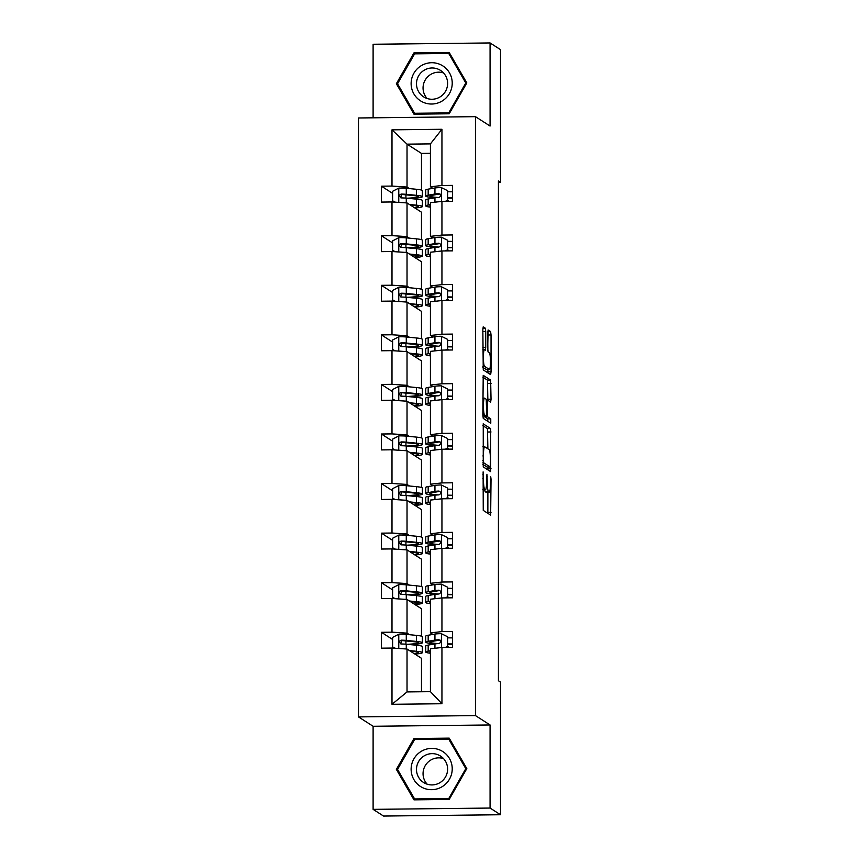 <?xml version="1.0" encoding="UTF-8"?>
<svg xmlns="http://www.w3.org/2000/svg" width="859" height="859" viewBox="0 0 859 859"><rect width="100%" height="100%" fill="white"/><g stroke="black" fill="none" stroke-linecap="round" stroke-linejoin="round"><path stroke-width="1.29" d="M483.123 471.881L483.252 510.396L490.661 515.142L491.037 479.139L490.725 476.766L490.468 483.059A10.018 1.31 89.4 0 1 489.265 492.228A10.018 1.31 89.4 0 1 489.158 492.196L488.535 491.799A10.018 1.31 89.4 0 1 487.225 480.986L486.935 474.329L486.656 480.611A10.018 1.31 89.4 0 1 485.453 489.791A10.018 1.31 89.4 0 1 485.346 489.748L484.723 489.362A10.018 1.31 89.4 0 1 483.413 478.538L483.123 471.881M485.732 331.574L485.324 328.192L483.22 326.849L482.844 329.716L483.252 369.896L490.661 374.642L491.037 371.775L491.037 334.978L490.629 331.595L488.095 329.974L487.719 348.593L488.127 351.975L489.372 352.77A8.375 1.095 89.4 0 1 490.468 361.456A8.375 1.095 89.4 0 1 489.458 369.488A8.375 1.095 89.4 0 1 489.372 369.456L484.508 366.342A8.375 1.095 89.4 0 1 483.413 357.655A8.375 1.095 89.4 0 1 484.412 349.624A8.375 1.095 89.4 0 1 484.508 349.656L485.356 350.182L485.732 347.315L485.732 331.574L482.844 331.606M490.07 126.037L490.07 42.95L500.518 49.639L500.518 182.301L498.424 180.959L498.424 680.747L500.518 682.089L500.518 814.74L490.07 808.051L490.07 724.964L475.457 715.59L475.457 116.663L490.07 126.037M483.252 423.852L483.252 466.899L490.661 471.634L490.629 428.587L483.177 423.852M482.844 415.015L483.22 375.351L490.629 380.086L491.037 399.22L490.661 402.087L487.601 400.144L487.225 403.011L487.633 416.84L490.757 418.838L490.779 423.219L483.252 418.397L482.844 415.015M490.07 42.95L373.107 44.26L373.107 117.812M490.07 724.964L373.107 726.274L373.107 809.361L490.07 808.051M373.107 809.361L383.543 816.05L500.518 814.74M432.839 188.336L430.423 186.79L430.423 143.893L441.945 129.28L441.945 185.512L452.532 185.394L452.532 201.285L441.945 201.403L441.945 235.076L452.532 234.958L452.532 250.849L441.945 250.968L441.945 284.64L452.532 284.522L452.532 300.414L441.945 300.532L441.945 334.215L452.532 334.097L452.532 349.978L441.945 350.096L441.945 383.78L452.532 383.662L452.532 399.542L441.945 399.66L441.945 433.344L452.532 433.226L452.532 449.107L441.945 449.236L441.945 482.908L452.532 482.79L452.532 498.682L441.945 498.8L441.945 532.473L452.532 532.355L452.532 548.246L441.945 548.364L441.945 582.037L452.532 581.919L452.532 597.81L441.945 597.928L441.945 631.612L452.532 631.494L452.532 647.375L441.945 647.493L441.945 703.736L391.994 704.294L391.994 648.051L381.407 648.169L381.407 632.288L391.994 632.17L391.994 598.487L381.407 598.605L381.407 582.724L391.994 582.606L391.994 548.922L381.407 549.041L381.407 533.149L391.994 533.031L391.994 499.358L381.407 499.476L381.407 483.585L391.994 483.467L391.994 449.794L381.407 449.912L381.407 434.02L391.994 433.902L391.994 400.219L381.407 400.337L381.407 384.456L391.994 384.338L391.994 350.655L381.407 350.773L381.407 334.892L391.994 334.774L391.994 301.09L381.407 301.208L381.407 285.328L391.994 285.209L391.994 251.526L381.407 251.644L381.407 235.753L391.994 235.634L391.994 201.962L381.407 202.08L381.407 186.188L391.994 186.07L391.994 129.838L441.945 129.28M430.423 186.79L441.945 185.512M475.457 715.59L358.482 716.9L358.482 117.973L475.457 116.663M409.442 238.168L407.026 236.612L407.026 202.939L421.479 212.194L421.479 239.64M407.026 202.939L391.994 201.962M407.026 236.612L391.994 235.634M432.839 237.9L430.423 236.354L430.423 202.67L441.945 201.403M430.423 236.354L441.945 235.076M409.442 287.733L407.026 286.176L407.026 252.503L421.479 261.759L421.479 289.215M407.026 252.503L391.994 251.526M407.026 286.176L391.994 285.209M432.839 287.464L430.423 285.918L430.423 252.235L441.945 250.968M430.423 285.918L441.945 284.64M409.442 337.297L407.026 335.751L407.026 302.067L421.479 311.334L421.479 338.779M407.026 302.067L391.994 301.09M407.026 335.751L391.994 334.774M432.839 337.029L430.423 335.482L430.423 301.81L441.945 300.532M430.423 335.482L441.945 334.215M409.442 386.861L407.026 385.315L407.026 351.632L421.479 360.898L421.479 388.343M407.026 351.632L391.994 350.655M407.026 385.315L391.994 384.338M432.839 386.604L430.423 385.047L430.423 351.374L441.945 350.096M430.423 385.047L441.945 383.78M409.442 436.426L407.026 434.879L407.026 401.196L421.479 410.462L421.479 437.907M407.026 401.196L391.994 400.219M407.026 434.879L391.994 433.902M432.839 436.168L430.423 434.622L430.423 400.938L441.945 399.66M430.423 434.622L441.945 433.344M409.442 485.99L407.026 484.444L407.026 450.76L421.479 460.027L421.479 487.472M407.026 450.76L391.994 449.794M407.026 484.444L391.994 483.467M432.839 485.732L430.423 484.186L430.423 450.503L441.945 449.236M430.423 484.186L441.945 482.908M409.442 535.565L407.026 534.008L407.026 500.335L421.479 509.591L421.479 537.036M407.026 500.335L391.994 499.358M407.026 534.008L391.994 533.031M432.839 535.297L430.423 533.75L430.423 500.067L441.945 498.8M430.423 533.75L441.945 532.473M409.442 585.129L407.026 583.572L407.026 549.9L421.479 559.155L421.479 586.611M407.026 549.9L391.994 548.922M407.026 583.572L391.994 582.606M432.839 584.861L430.423 583.315L430.423 549.631L441.945 548.364M430.423 583.315L441.945 582.037M409.442 634.694L407.026 633.147L407.026 599.464L421.479 608.73L421.479 636.175M407.026 599.464L391.994 598.487M407.026 633.147L391.994 632.17M432.839 634.436L430.423 632.879L430.423 599.206L441.945 597.928M430.423 632.879L441.945 631.612M391.994 704.294L407.026 691.924L407.026 649.028L421.479 658.295L421.479 691.763M407.026 649.028L391.994 648.051M373.107 726.274L358.482 716.9M498.424 182.323L500.518 182.301M430.423 143.893L407.026 144.151L407.026 187.047L409.442 188.593M430.423 153.321L421.479 153.417L407.026 144.151L391.994 129.838M407.026 691.924L430.423 691.667L430.423 648.77L441.945 647.493M421.479 153.417L421.479 190.075M430.423 691.667L441.945 703.736M407.026 187.047L391.994 186.07M392.606 639.461L381.407 632.288M392.606 589.897L381.407 582.724M392.606 540.332L381.407 533.149M392.606 490.768L381.407 483.585M392.606 441.204L381.407 434.02M392.606 391.64L381.407 384.456M392.606 342.065L381.407 334.892M392.606 292.5L381.407 285.328M392.606 242.936L381.407 235.753M392.606 193.372L381.407 186.188M413.974 738.525L396.364 769.385L413.974 799.847L449.203 799.45L466.813 768.59L449.203 738.128L413.974 738.525L415.52 739.513M413.974 114.183L449.203 113.785L466.813 82.926L449.203 52.463L413.974 52.861L396.364 83.72L413.974 114.183M484.669 489.802A10.018 1.31 89.4 0 0 485.378 491.842L488.535 491.799M489.265 492.228L486.108 492.271A10.018 1.31 89.4 0 1 485.99 492.228L485.378 491.842M487.858 513.349L487.88 492.25M487.88 448.806L487.472 428.62L482.865 425.667M487.858 469.841L487.88 467.006M483.413 460.445L483.703 462.818L490.178 466.974L490.468 460.445A10.018 1.31 89.4 0 0 489.158 449.622L484.723 446.787A10.018 1.31 89.4 0 0 484.616 446.755A10.018 1.31 89.4 0 0 483.413 455.925L483.413 460.445L482.844 460.456M490.199 466.974L487.042 467.017L482.855 464.332M482.865 377.176L487.472 380.129L490.629 380.086M487.858 400.294L487.472 380.129M484.208 415.981L487.59 418.881L490.757 418.838M487.88 421.361L487.59 418.881M484.53 398.168A8.375 1.095 89.4 0 0 484.433 398.136A8.375 1.095 89.4 0 0 483.434 406.167A8.375 1.095 89.4 0 0 484.53 414.854L486.28 415.96L486.656 413.093L486.248 399.263L484.53 398.168M486.28 415.96L482.855 415.842M486.398 369.488A8.375 1.095 89.4 0 1 486.301 369.52A8.375 1.095 89.4 0 1 486.205 369.488L482.855 367.341M487.88 351.17L487.719 332.454M487.858 372.849L487.88 369.499M398.147 770.459L415.069 799.836M449.858 739.266L448.946 739.277M398.114 770.502L396.364 769.385M449.858 53.602L448.946 53.612M398.147 84.794L415.069 114.172M398.114 84.837L396.364 83.72M415.52 53.849L413.974 52.861M393.69 648.169L393.68 647.525M410.43 651.219L413.319 651.498A20.251 1.718 0 0 1 418.236 652.615A20.251 1.718 0 0 1 414.221 653.645M409.442 650.574L416.454 651.272A24.396 2.062 0 0 1 422.381 652.615A24.396 2.062 0 0 1 414.94 654.107M395.172 648.255L392.606 646.913L392.606 637.389L398.93 634.135A8.45 0.719 0 0 1 406.275 634.382L416.454 635.381A24.396 2.062 0 0 1 422.381 636.734L422.381 642.768A24.396 2.062 180 0 0 416.454 641.415L406.275 640.417A8.45 0.719 180 0 0 401.346 640.18L400.133 640.589L399.414 642.274L401.346 643.992A8.45 0.719 0 0 1 406.275 644.229L416.454 645.227A24.396 2.062 0 0 1 422.381 646.58L422.381 652.615M392.606 646.913L395.365 648.277M409.786 644.572A24.396 2.062 180 0 0 422.381 642.768M400.584 643.831L401.948 640.567L413.319 641.652A20.251 1.718 0 0 1 418.236 642.768A20.251 1.718 0 0 1 407.005 644.304M445.37 647.461L447.614 646.301L447.614 636.766L441.29 633.663A8.45 0.719 180 0 0 434.944 634.06L428.179 635.252A24.396 2.062 180 0 0 425.753 636.143L425.753 642.188A24.396 2.062 180 0 0 435.459 643.831M448.151 637.85L452.532 637.904M430.423 650.746L428.179 651.133A24.396 2.062 180 0 0 425.753 652.035A24.396 2.062 180 0 0 430.423 653.248M430.423 651.648A20.251 1.718 180 0 0 429.897 652.035A20.251 1.718 180 0 0 430.423 652.421M447.614 646.301L447.614 636.766M448.151 646.655L446.616 647.439M425.753 652.035L425.753 646A24.396 2.062 0 0 1 428.179 645.098L434.944 643.906A8.45 0.719 0 0 1 438.97 643.574C441.343 642.231 441.343 640.964 438.97 639.762A8.45 0.719 180 0 0 434.944 640.095L428.179 641.286A24.396 2.062 180 0 0 425.753 642.188M438.573 643.595A20.251 1.718 0 0 1 429.897 642.188A20.251 1.718 0 0 1 431.905 641.437L439.969 640.03M452.532 644.304L448.151 644.25M448.151 643.896L452.532 643.949M393.69 598.594L393.68 597.961M410.43 601.644L413.319 601.934A20.251 1.718 0 0 1 418.236 603.05A20.251 1.718 0 0 1 414.221 604.081M409.442 601.01L416.454 601.697A24.396 2.062 0 0 1 422.381 603.05A24.396 2.062 0 0 1 414.94 604.532M395.172 598.691L392.606 597.349L392.606 587.824L398.93 584.571A8.45 0.719 0 0 1 406.275 584.818L416.454 585.817A24.396 2.062 0 0 1 422.381 587.169L422.381 593.204A24.396 2.062 180 0 0 416.454 591.851L406.275 590.852A8.45 0.719 180 0 0 401.346 590.616L400.133 591.024L399.414 592.71L401.346 594.428A8.45 0.719 0 0 1 406.275 594.664L416.454 595.663A24.396 2.062 0 0 1 422.381 597.016L422.381 603.05M392.606 597.349L395.365 598.702M409.786 595.008A24.396 2.062 180 0 0 422.381 593.204M400.584 594.267L401.948 591.003L413.319 592.076A20.251 1.718 0 0 1 418.236 593.204A20.251 1.718 0 0 1 407.005 594.739M393.69 549.03L393.68 548.396M410.43 552.079L413.319 552.369A20.251 1.718 0 0 1 418.236 553.486A20.251 1.718 0 0 1 414.221 554.506M409.442 551.446L416.454 552.133A24.396 2.062 0 0 1 422.381 553.486A24.396 2.062 0 0 1 414.94 554.968M395.172 549.126L392.606 547.784L392.606 538.249L398.93 535.007A8.45 0.719 0 0 1 406.275 535.254L416.454 536.252A24.396 2.062 0 0 1 422.381 537.594L422.381 543.64A24.396 2.062 180 0 0 416.454 542.287L406.275 541.288A8.45 0.719 180 0 0 401.346 541.052L400.133 541.46L399.414 543.146L401.346 544.864A8.45 0.719 0 0 1 406.275 545.1L416.454 546.099A24.396 2.062 0 0 1 422.381 547.451L422.381 553.486M392.606 547.784L395.365 549.137M409.786 545.444A24.396 2.062 180 0 0 422.381 543.64M400.584 544.703L401.948 541.438L413.319 542.512A20.251 1.718 0 0 1 418.236 543.64A20.251 1.718 0 0 1 407.005 545.175M445.37 597.885L447.614 596.737L447.614 587.202L441.29 584.099A8.45 0.719 180 0 0 434.944 584.496L428.179 585.688A24.396 2.062 180 0 0 425.753 586.579L425.753 592.613A24.396 2.062 180 0 0 435.459 594.267M448.151 588.286L452.532 588.34M430.423 601.171L428.179 601.568A24.396 2.062 180 0 0 425.753 602.47A24.396 2.062 180 0 0 430.423 603.684M430.423 602.084A20.251 1.718 180 0 0 429.897 602.47A20.251 1.718 180 0 0 430.423 602.857M447.614 596.737L447.614 587.202M448.151 597.08L446.616 597.875M425.753 602.47L425.753 596.425A24.396 2.062 0 0 1 428.179 595.534L434.944 594.342A8.45 0.719 0 0 1 438.97 594.009C441.343 592.667 441.343 591.4 438.97 590.197A8.45 0.719 180 0 0 434.944 590.53L428.179 591.722A24.396 2.062 180 0 0 425.753 592.613M438.573 594.02A20.251 1.718 0 0 1 429.897 592.613A20.251 1.718 0 0 1 431.905 591.872L439.969 590.466M452.532 594.729L448.151 594.675M448.151 594.321L452.532 594.374M445.37 548.321L447.614 547.172L447.614 537.637L441.29 534.534A8.45 0.719 180 0 0 434.944 534.932L428.179 536.113A24.396 2.062 180 0 0 425.753 537.015L425.753 543.049A24.396 2.062 180 0 0 435.459 544.703M448.151 538.722L452.532 538.776M430.423 551.607L428.179 552.004A24.396 2.062 180 0 0 425.753 552.906A24.396 2.062 180 0 0 430.423 554.119M430.423 552.52A20.251 1.718 180 0 0 429.897 552.906A20.251 1.718 180 0 0 430.423 553.282M447.614 547.172L447.614 537.637M448.151 547.516L446.616 548.31M425.753 552.906L425.753 546.861A24.396 2.062 0 0 1 428.179 545.97L434.944 544.778A8.45 0.719 0 0 1 438.97 544.445C441.343 543.103 441.343 541.825 438.97 540.633A8.45 0.719 180 0 0 434.944 540.966L428.179 542.158A24.396 2.062 180 0 0 425.753 543.049M438.573 544.456A20.251 1.718 0 0 1 429.897 543.049A20.251 1.718 0 0 1 431.905 542.308L439.969 540.902M452.532 545.164L448.151 545.111M448.151 544.756L452.532 544.81M421.393 787.037A20.723 20.476 -57.3 0 0 449.472 779.167A20.723 20.476 -57.3 0 0 441.945 751.034A20.723 20.476 -57.3 0 0 413.877 758.916A20.723 20.476 -57.3 0 0 421.393 787.037M424.271 782.914A15.687 15.505 -57.3 0 0 445.316 777.298A15.687 15.505 -57.3 0 0 439.829 755.652A15.687 15.505 -57.3 0 0 418.784 761.267A15.687 15.505 -57.3 0 0 424.271 782.914M414.607 739.524L448.742 739.137L465.803 768.655L448.742 798.559L414.607 798.934L397.545 769.417L414.607 739.524M450.406 740.211L448.742 739.137M466.512 769.116L465.803 768.655M449.45 799.01L448.742 798.559M415.981 799.826L414.607 798.934M443.534 758.604A15.687 15.505 -57.3 0 0 427.148 784.181M421.393 101.373A20.723 20.476 -57.3 0 0 449.472 93.502A20.723 20.476 -57.3 0 0 441.945 65.37A20.723 20.476 -57.3 0 0 413.877 73.251A20.723 20.476 -57.3 0 0 421.393 101.373M424.271 97.25A15.687 15.505 -57.3 0 0 445.316 91.634A15.687 15.505 -57.3 0 0 439.829 69.987A15.687 15.505 -57.3 0 0 418.784 75.603A15.687 15.505 -57.3 0 0 424.271 97.25M414.607 53.859L448.742 53.473L465.803 82.99L448.742 112.894L414.607 113.27L397.545 83.752L414.607 53.859M450.406 54.546L448.742 53.473M466.512 83.452L465.803 82.99M449.45 113.345L448.742 112.894M415.981 114.161L414.607 113.27M443.534 72.94A15.687 15.505 -57.3 0 0 427.148 98.517M393.69 499.466L393.68 498.832M410.43 502.515L413.319 502.794A20.251 1.718 0 0 1 418.236 503.922A20.251 1.718 0 0 1 414.221 504.942M409.442 501.881L416.454 502.569A24.396 2.062 0 0 1 422.381 503.922A24.396 2.062 0 0 1 414.94 505.403M395.172 499.562L392.606 498.22L392.606 488.685L398.93 485.442A8.45 0.719 0 0 1 406.275 485.679L416.454 486.677A24.396 2.062 0 0 1 422.381 488.03L422.381 494.065A24.396 2.062 180 0 0 416.454 492.722L406.275 491.724A8.45 0.719 180 0 0 401.346 491.488L400.133 491.885L399.414 493.581L401.346 495.299A8.45 0.719 0 0 1 406.275 495.536L416.454 496.534A24.396 2.062 0 0 1 422.381 497.876L422.381 503.922M392.606 498.22L395.365 499.573M409.786 495.879A24.396 2.062 180 0 0 422.381 494.065M400.584 495.138L401.948 491.863L413.319 492.948A20.251 1.718 0 0 1 418.236 494.065A20.251 1.718 0 0 1 407.005 495.6M445.37 498.757L447.614 497.608L447.614 488.073L441.29 484.97A8.45 0.719 180 0 0 434.944 485.367L428.179 486.548A24.396 2.062 180 0 0 425.753 487.45L425.753 493.485A24.396 2.062 180 0 0 435.459 495.138M448.151 489.158L452.532 489.211M430.423 502.043L428.179 502.44A24.396 2.062 180 0 0 425.753 503.331A24.396 2.062 180 0 0 430.423 504.555M430.423 502.944A20.251 1.718 180 0 0 429.897 503.331A20.251 1.718 180 0 0 430.423 503.718M447.614 497.608L447.614 488.073M448.151 497.952L446.616 498.746M425.753 503.331L425.753 497.297A24.396 2.062 0 0 1 428.179 496.405L434.944 495.213A8.45 0.719 0 0 1 438.97 494.87C441.343 493.538 441.343 492.261 438.97 491.058A8.45 0.719 180 0 0 434.944 491.402L428.179 492.583A24.396 2.062 180 0 0 425.753 493.485M438.573 494.891A20.251 1.718 0 0 1 429.897 493.485A20.251 1.718 0 0 1 431.905 492.744L439.969 491.337M452.532 495.6L448.151 495.546M448.151 495.192L452.532 495.246M393.69 449.901L393.68 449.268M410.43 452.951L413.319 453.23A20.251 1.718 0 0 1 418.236 454.357A20.251 1.718 0 0 1 414.221 455.377M409.442 452.317L416.454 453.004A24.396 2.062 0 0 1 422.381 454.357A24.396 2.062 0 0 1 414.94 455.839M395.172 449.998L392.606 448.656L392.606 439.121L398.93 435.878A8.45 0.719 0 0 1 406.275 436.114L416.454 437.113A24.396 2.062 0 0 1 422.381 438.466L422.381 444.5A24.396 2.062 180 0 0 416.454 443.158L406.275 442.149A8.45 0.719 180 0 0 401.346 441.913L400.133 442.321L399.414 444.017L401.346 445.724A8.45 0.719 0 0 1 406.275 445.971L416.454 446.97A24.396 2.062 0 0 1 422.381 448.312L422.381 454.357M392.606 448.656L395.365 450.009M409.786 446.315A24.396 2.062 180 0 0 422.381 444.5M400.584 445.563L401.948 442.299L413.319 443.384A20.251 1.718 0 0 1 418.236 444.5A20.251 1.718 0 0 1 407.005 446.036M445.37 449.193L447.614 448.033L447.614 438.509L441.29 435.395A8.45 0.719 180 0 0 434.944 435.792L428.179 436.984A24.396 2.062 180 0 0 425.753 437.886L425.753 443.92A24.396 2.062 180 0 0 435.459 445.563M448.151 439.593L452.532 439.647M430.423 452.478L428.179 452.876A24.396 2.062 180 0 0 425.753 453.767A24.396 2.062 180 0 0 430.423 454.98M430.423 453.38A20.251 1.718 180 0 0 429.897 453.767A20.251 1.718 180 0 0 430.423 454.153M447.614 448.033L447.614 438.509M448.151 448.387L446.616 449.182M425.753 453.767L425.753 447.732A24.396 2.062 0 0 1 428.179 446.83L434.944 445.649A8.45 0.719 0 0 1 438.97 445.306C441.343 443.963 441.343 442.696 438.97 441.494A8.45 0.719 180 0 0 434.944 441.837L428.179 443.019A24.396 2.062 180 0 0 425.753 443.92M438.573 445.327A20.251 1.718 0 0 1 429.897 443.92A20.251 1.718 0 0 1 431.905 443.18L439.969 441.773M452.532 446.036L448.151 445.982M448.151 445.628L452.532 445.681M393.69 400.337L393.68 399.693M410.43 403.386L413.319 403.666A20.251 1.718 0 0 1 418.236 404.782A20.251 1.718 0 0 1 414.221 405.813M409.442 402.753L416.454 403.44A24.396 2.062 0 0 1 422.381 404.782A24.396 2.062 0 0 1 414.94 406.275M395.172 400.434L392.606 399.091L392.606 389.557L398.93 386.303A8.45 0.719 0 0 1 406.275 386.55L416.454 387.549A24.396 2.062 0 0 1 422.381 388.902L422.381 394.936A24.396 2.062 180 0 0 416.454 393.583L406.275 392.584A8.45 0.719 180 0 0 401.346 392.348L400.133 392.756L399.414 394.453L401.346 396.16A8.45 0.719 0 0 1 406.275 396.396L416.454 397.395A24.396 2.062 0 0 1 422.381 398.748L422.381 404.782M392.606 399.091L395.365 400.444M409.786 396.74A24.396 2.062 180 0 0 422.381 394.936M400.584 395.999L401.948 392.735L413.319 393.819A20.251 1.718 0 0 1 418.236 394.936A20.251 1.718 0 0 1 407.005 396.471M445.37 399.628L447.614 398.469L447.614 388.944L441.29 385.831A8.45 0.719 180 0 0 434.944 386.228L428.179 387.42A24.396 2.062 180 0 0 425.753 388.311L425.753 394.356A24.396 2.062 180 0 0 435.459 395.999M448.151 390.029L452.532 390.072M430.423 402.914L428.179 403.3A24.396 2.062 180 0 0 425.753 404.202A24.396 2.062 180 0 0 430.423 405.416M430.423 403.816A20.251 1.718 180 0 0 429.897 404.202A20.251 1.718 180 0 0 430.423 404.589M447.614 398.469L447.614 388.944M448.151 398.823L446.616 399.607M425.753 404.202L425.753 398.168A24.396 2.062 0 0 1 428.179 397.266L434.944 396.085A8.45 0.719 0 0 1 438.97 395.741C441.343 394.399 441.343 393.132 438.97 391.929A8.45 0.719 180 0 0 434.944 392.262L428.179 393.454A24.396 2.062 180 0 0 425.753 394.356M438.573 395.763A20.251 1.718 0 0 1 429.897 394.356A20.251 1.718 0 0 1 431.905 393.605L439.969 392.209M452.532 396.471L448.151 396.418M448.151 396.063L452.532 396.117M393.69 350.762L393.68 350.128M410.43 353.822L413.319 354.101A20.251 1.718 0 0 1 418.236 355.218A20.251 1.718 0 0 1 414.221 356.249M409.442 353.178L416.454 353.876A24.396 2.062 0 0 1 422.381 355.218A24.396 2.062 0 0 1 414.94 356.71M395.172 350.859L392.606 349.516L392.606 339.992L398.93 336.739A8.45 0.719 0 0 1 406.275 336.986L416.454 337.984A24.396 2.062 0 0 1 422.381 339.337L422.381 345.372A24.396 2.062 180 0 0 416.454 344.019L406.275 343.02A8.45 0.719 180 0 0 401.346 342.784L400.133 343.192L399.414 344.878L401.346 346.596A8.45 0.719 0 0 1 406.275 346.832L416.454 347.831A24.396 2.062 0 0 1 422.381 349.183L422.381 355.218M392.606 349.516L395.365 350.88M409.786 347.176A24.396 2.062 180 0 0 422.381 345.372M400.584 346.435L401.948 343.171L413.319 344.255A20.251 1.718 0 0 1 418.236 345.372A20.251 1.718 0 0 1 407.005 346.907M445.37 350.064L447.614 348.904L447.614 339.369L441.29 336.266A8.45 0.719 180 0 0 434.944 336.664L428.179 337.855A24.396 2.062 180 0 0 425.753 338.747L425.753 344.792A24.396 2.062 180 0 0 435.459 346.435M448.151 340.454L452.532 340.508M430.423 353.35L428.179 353.736A24.396 2.062 180 0 0 425.753 354.638A24.396 2.062 180 0 0 430.423 355.851M430.423 354.252A20.251 1.718 180 0 0 429.897 354.638A20.251 1.718 180 0 0 430.423 355.025M447.614 348.904L447.614 339.369M448.151 349.259L446.616 350.043M425.753 354.638L425.753 348.604A24.396 2.062 0 0 1 428.179 347.702L434.944 346.51A8.45 0.719 0 0 1 438.97 346.177C441.343 344.835 441.343 343.568 438.97 342.365A8.45 0.719 180 0 0 434.944 342.698L428.179 343.89A24.396 2.062 180 0 0 425.753 344.792M438.573 346.198A20.251 1.718 0 0 1 429.897 344.792A20.251 1.718 0 0 1 431.905 344.04L439.969 342.634M452.532 346.896L448.151 346.853M448.151 346.499L452.532 346.542M393.69 301.198L393.68 300.564M410.43 304.247L413.319 304.537A20.251 1.718 0 0 1 418.236 305.654A20.251 1.718 0 0 1 414.221 306.674M409.442 303.614L416.454 304.301A24.396 2.062 0 0 1 422.381 305.654A24.396 2.062 0 0 1 414.94 307.135M395.172 301.294L392.606 299.952L392.606 290.428L398.93 287.174A8.45 0.719 0 0 1 406.275 287.421L416.454 288.42A24.396 2.062 0 0 1 422.381 289.762L422.381 295.807A24.396 2.062 180 0 0 416.454 294.454L406.275 293.456A8.45 0.719 180 0 0 401.346 293.22L400.133 293.628L399.414 295.313L401.346 297.031A8.45 0.719 0 0 1 406.275 297.268L416.454 298.266A24.396 2.062 0 0 1 422.381 299.619L422.381 305.654M392.606 299.952L395.365 301.305M409.786 297.611A24.396 2.062 180 0 0 422.381 295.807M400.584 296.87L401.948 293.606L413.319 294.68A20.251 1.718 0 0 1 418.236 295.807A20.251 1.718 0 0 1 407.005 297.343M445.37 300.489L447.614 299.34L447.614 289.805L441.29 286.702A8.45 0.719 180 0 0 434.944 287.099L428.179 288.291A24.396 2.062 180 0 0 425.753 289.182L425.753 295.217A24.396 2.062 180 0 0 435.459 296.87M448.151 290.89L452.532 290.943M430.423 303.775L428.179 304.172A24.396 2.062 180 0 0 425.753 305.074A24.396 2.062 180 0 0 430.423 306.287M430.423 304.687A20.251 1.718 180 0 0 429.897 305.074A20.251 1.718 180 0 0 430.423 305.46M447.614 299.34L447.614 289.805M448.151 299.684L446.616 300.478M425.753 305.074L425.753 299.029A24.396 2.062 0 0 1 428.179 298.137L434.944 296.946A8.45 0.719 0 0 1 438.97 296.613C441.343 295.271 441.343 294.003 438.97 292.801A8.45 0.719 180 0 0 434.944 293.134L428.179 294.326A24.396 2.062 180 0 0 425.753 295.217M438.573 296.623A20.251 1.718 0 0 1 429.897 295.217A20.251 1.718 0 0 1 431.905 294.476L439.969 293.069M452.532 297.332L448.151 297.278M448.151 296.924L452.532 296.978M393.69 251.633L393.68 251M410.43 254.683L413.319 254.973A20.251 1.718 0 0 1 418.236 256.089A20.251 1.718 0 0 1 414.221 257.109M409.442 254.049L416.454 254.736A24.396 2.062 0 0 1 422.381 256.089A24.396 2.062 0 0 1 414.94 257.571M395.172 251.73L392.606 250.388L392.606 240.853L398.93 237.61A8.45 0.719 0 0 1 406.275 237.857L416.454 238.856A24.396 2.062 0 0 1 422.381 240.198L422.381 246.243A24.396 2.062 180 0 0 416.454 244.89L406.275 243.892A8.45 0.719 180 0 0 401.346 243.655L400.133 244.053L399.414 245.749L401.346 247.467A8.45 0.719 0 0 1 406.275 247.703L416.454 248.702A24.396 2.062 0 0 1 422.381 250.055L422.381 256.089M392.606 250.388L395.365 251.741M409.786 248.047A24.396 2.062 180 0 0 422.381 246.243M400.584 247.306L401.948 244.042L413.319 245.116A20.251 1.718 0 0 1 418.236 246.243A20.251 1.718 0 0 1 407.005 247.779M445.37 250.925L447.614 249.776L447.614 240.241L441.29 237.138A8.45 0.719 180 0 0 434.944 237.535L428.179 238.716A24.396 2.062 180 0 0 425.753 239.618L425.753 245.653A24.396 2.062 180 0 0 435.459 247.306M448.151 241.325L452.532 241.379M430.423 254.21L428.179 254.608A24.396 2.062 180 0 0 425.753 255.499A24.396 2.062 180 0 0 430.423 256.723M430.423 255.123A20.251 1.718 180 0 0 429.897 255.499A20.251 1.718 180 0 0 430.423 255.885M447.614 249.776L447.614 240.241M448.151 250.119L446.616 250.914M425.753 255.499L425.753 249.464A24.396 2.062 0 0 1 428.179 248.573L434.944 247.381A8.45 0.719 0 0 1 438.97 247.048C441.343 245.706 441.343 244.428 438.97 243.237A8.45 0.719 180 0 0 434.944 243.569L428.179 244.761A24.396 2.062 180 0 0 425.753 245.653M438.573 247.059A20.251 1.718 0 0 1 429.897 245.653A20.251 1.718 0 0 1 431.905 244.912L439.969 243.505M452.532 247.768L448.151 247.714M448.151 247.36L452.532 247.413M393.69 202.069L393.68 201.435M410.43 205.118L413.319 205.398A20.251 1.718 0 0 1 418.236 206.525A20.251 1.718 0 0 1 414.221 207.545M409.442 204.485L416.454 205.172A24.396 2.062 0 0 1 422.381 206.525A24.396 2.062 0 0 1 414.94 208.007M395.172 202.166L392.606 200.823L392.606 191.289L398.93 188.046A8.45 0.719 0 0 1 406.275 188.282L416.454 189.281A24.396 2.062 0 0 1 422.381 190.634L422.381 196.668A24.396 2.062 180 0 0 416.454 195.326L406.275 194.327A8.45 0.719 180 0 0 401.346 194.091L400.133 194.488L399.414 196.185L401.346 197.903A8.45 0.719 0 0 1 406.275 198.139L416.454 199.138A24.396 2.062 0 0 1 422.381 200.48L422.381 206.525M392.606 200.823L395.365 202.176M409.786 198.483A24.396 2.062 180 0 0 422.381 196.668M400.584 197.742L401.948 194.467L413.319 195.551A20.251 1.718 0 0 1 418.236 196.668A20.251 1.718 0 0 1 407.005 198.204M445.37 201.36L447.614 200.211L447.614 190.677L441.29 187.573A8.45 0.719 180 0 0 434.944 187.971L428.179 189.152A24.396 2.062 180 0 0 425.753 190.054L425.753 196.088A24.396 2.062 180 0 0 435.459 197.742M448.151 191.761L452.532 191.815M430.423 204.646L428.179 205.043A24.396 2.062 180 0 0 425.753 205.935A24.396 2.062 180 0 0 430.423 207.148M430.423 205.548A20.251 1.718 180 0 0 429.897 205.935A20.251 1.718 180 0 0 430.423 206.321M447.614 200.211L447.614 190.677M448.151 200.555L446.616 201.35M425.753 205.935L425.753 199.9A24.396 2.062 0 0 1 428.179 199.009L434.944 197.817A8.45 0.719 0 0 1 438.97 197.473C441.343 196.142 441.343 194.864 438.97 193.662A8.45 0.719 180 0 0 434.944 194.005L428.179 195.186A24.396 2.062 180 0 0 425.753 196.088M438.573 197.495A20.251 1.718 0 0 1 429.897 196.088A20.251 1.718 0 0 1 431.905 195.347L439.969 193.941M452.532 198.204L448.151 198.15M448.151 197.795L452.532 197.849M482.844 478.549L483.413 478.538M482.844 489.383L484.723 489.362M482.844 489.78L485.346 489.748M486.656 476.702L487.225 476.691M486.656 480.986L487.225 480.986M485.99 492.228L489.158 492.196M490.468 479.139L491.037 479.139M487.88 512.308L491.037 512.275M482.844 474.254L483.413 474.254M487.472 428.62L490.629 428.587M487.88 432.002L491.037 431.97M487.88 468.799L491.037 468.767M482.844 462.829L483.703 462.818M487.021 467.006L490.178 466.974M482.844 455.936L483.413 455.925M487.88 383.501L491.037 383.468M487.88 399.252L491.037 399.22M486.505 400.165L487.568 400.154L486.505 400.154M486.656 403.021L487.225 403.011M486.645 413.469L487.225 413.458M484.476 416.883L487.633 416.84M482.844 414.876L484.53 414.854M483.08 415.981L486.248 415.949M482.844 347.347L485.732 347.315M482.844 366.363L484.508 366.342M486.205 369.488L489.372 369.456M487.751 331.628L490.629 331.595M487.88 335.01L491.037 334.978M487.88 371.807L491.037 371.775M482.898 328.213L485.324 328.192M398.769 634.221L398.769 648.491M416.454 645.227L416.454 651.272M405.931 644.196L405.931 640.921M416.454 635.381L416.454 641.415M406.275 644.229L406.275 648.985M406.275 634.382L406.275 640.417M401.948 640.567L401.346 640.18M441.451 647.546L441.451 633.738M428.179 641.286L428.179 635.252M428.179 651.133L428.179 645.098M434.944 640.095L434.944 634.06M434.944 648.266L434.944 643.906M398.769 584.657L398.769 598.927M416.454 595.663L416.454 601.697M405.931 594.632L405.931 591.357M416.454 585.817L416.454 591.851M406.275 594.664L406.275 599.41M406.275 584.818L406.275 590.852M401.948 591.003L401.346 590.616M398.769 535.082L398.769 549.363M416.454 546.099L416.454 552.133M405.931 545.068L405.931 541.793M416.454 536.252L416.454 542.287M406.275 545.1L406.275 549.846M406.275 535.254L406.275 541.288M401.948 541.438L401.346 541.052M441.451 597.982L441.451 584.174M428.179 591.722L428.179 585.688M428.179 601.568L428.179 595.534M434.944 590.53L434.944 584.496M434.944 598.702L434.944 594.342M441.451 548.418L441.451 534.609M428.179 542.158L428.179 536.113M428.179 552.004L428.179 545.97M434.944 540.966L434.944 534.932M434.944 549.137L434.944 544.778M398.769 485.518L398.769 499.798M416.454 496.534L416.454 502.569M405.931 495.503L405.931 492.228M416.454 486.677L416.454 492.722M406.275 495.536L406.275 500.282M406.275 485.679L406.275 491.724M401.948 491.863L401.346 491.488M441.451 498.854L441.451 485.045M428.179 492.583L428.179 486.548M428.179 502.44L428.179 496.405M434.944 491.402L434.944 485.367M434.944 499.573L434.944 495.213M398.769 435.953L398.769 450.234M416.454 446.97L416.454 453.004M405.931 445.939L405.931 442.653M416.454 437.113L416.454 443.158M406.275 445.971L406.275 450.717M406.275 436.114L406.275 442.149M401.948 442.299L401.346 441.913M441.451 449.289L441.451 435.481M428.179 443.019L428.179 436.984M428.179 452.876L428.179 446.83M434.944 441.837L434.944 435.792M434.944 450.009L434.944 445.649M398.769 386.389L398.769 400.659M416.454 397.395L416.454 403.44M405.931 396.364L405.931 393.089M416.454 387.549L416.454 393.583M406.275 396.396L406.275 401.153M406.275 386.55L406.275 392.584M401.948 392.735L401.346 392.348M441.451 399.714L441.451 385.906M428.179 393.454L428.179 387.42M428.179 403.3L428.179 397.266M434.944 392.262L434.944 386.228M434.944 400.434L434.944 396.085M398.769 336.825L398.769 351.095M416.454 347.831L416.454 353.876M405.931 346.8L405.931 343.525M416.454 337.984L416.454 344.019M406.275 346.832L406.275 351.589M406.275 336.986L406.275 343.02M401.948 343.171L401.346 342.784M441.451 350.15L441.451 336.341M428.179 343.89L428.179 337.855M428.179 353.736L428.179 347.702M434.944 342.698L434.944 336.664M434.944 350.869L434.944 346.51M398.769 287.26L398.769 301.53M416.454 298.266L416.454 304.301M405.931 297.235L405.931 293.961M416.454 288.42L416.454 294.454M406.275 297.268L406.275 302.014M406.275 287.421L406.275 293.456M401.948 293.606L401.346 293.22M441.451 300.586L441.451 286.777M428.179 294.326L428.179 288.291M428.179 304.172L428.179 298.137M434.944 293.134L434.944 287.099M434.944 301.305L434.944 296.946M398.769 237.685L398.769 251.966M416.454 248.702L416.454 254.736M405.931 247.671L405.931 244.396M416.454 238.856L416.454 244.89M406.275 247.703L406.275 252.449M406.275 237.857L406.275 243.892M401.948 244.042L401.346 243.655M441.451 251.021L441.451 237.213M428.179 244.761L428.179 238.716M428.179 254.608L428.179 248.573M434.944 243.569L434.944 237.535M434.944 251.741L434.944 247.381M398.769 188.121L398.769 202.402M416.454 199.138L416.454 205.172M405.931 198.107L405.931 194.832M416.454 189.281L416.454 195.326M406.275 198.139L406.275 202.885M406.275 188.282L406.275 194.327M401.948 194.467L401.346 194.091M441.451 201.457L441.451 187.649M428.179 195.186L428.179 189.152M428.179 205.043L428.179 199.009M434.944 194.005L434.944 187.971M434.944 202.176L434.944 197.817M482.844 489.823L485.453 489.791M482.844 446.777L484.616 446.755M482.844 398.157L484.433 398.136M482.844 349.645L484.412 349.624M486.301 369.52L489.458 369.488"/></g></svg>
